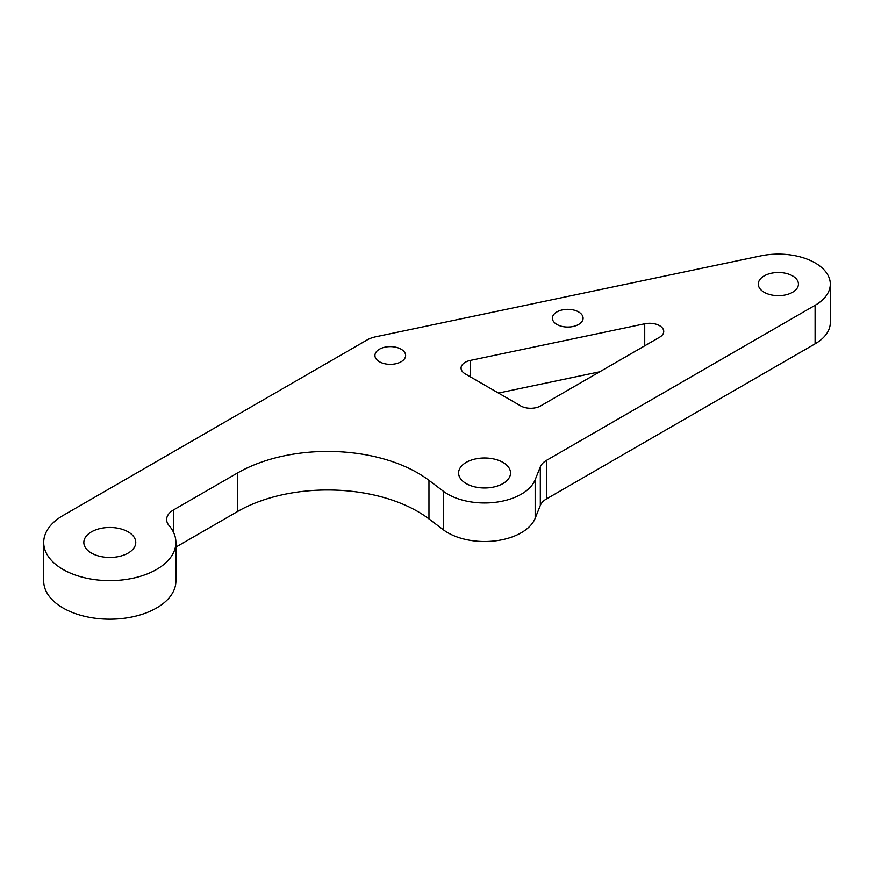 <?xml version="1.0" encoding="UTF-8"?>
<svg xmlns="http://www.w3.org/2000/svg" width="874" height="874" viewBox="0 0 874 874"><rect width="100%" height="100%" fill="white"/><g stroke="black" fill="none" stroke-linecap="round" stroke-linejoin="round"><path stroke-width="1.31" d="M401.133 349.218A15.35 8.86 0 0 0 384.407 347.295A15.35 8.86 0 0 0 374.935 355.489A15.35 8.86 0 0 0 379.425 361.749A15.35 8.86 0 0 0 396.151 363.671A15.35 8.86 0 0 0 405.623 355.489A15.35 8.86 0 0 0 401.133 349.218M578.599 311.931A15.35 8.86 0 0 0 561.873 310.008A15.35 8.86 0 0 0 552.401 318.191A15.35 8.86 0 0 0 556.902 324.451A15.35 8.86 0 0 0 573.617 326.373A15.35 8.86 0 0 0 583.1 318.191A15.35 8.86 0 0 0 578.599 311.931M659.586 337.233A14.17 8.183 0 0 0 663.737 331.454A14.17 8.183 0 0 0 659.586 325.674A14.17 8.183 0 0 0 644.728 323.773L470.387 360.405A14.17 8.183 0 0 0 461.068 368.096A14.17 8.183 0 0 0 465.219 373.875L520.664 405.886A14.17 8.183 0 0 0 540.689 405.886L659.586 337.233M792.554 275.889A20.069 11.581 0 0 0 770.682 273.387A20.069 11.581 0 0 0 758.293 284.083A20.069 11.581 0 0 0 764.171 292.277A20.069 11.581 0 0 0 786.043 294.789A20.069 11.581 0 0 0 798.432 284.083A20.069 11.581 0 0 0 792.554 275.889M128.161 531.873A25.969 14.989 0 0 0 99.865 528.617A25.969 14.989 0 0 0 83.838 542.47A25.969 14.989 0 0 0 91.442 553.078A25.969 14.989 0 0 0 119.738 556.323A25.969 14.989 0 0 0 135.765 542.47A25.969 14.989 0 0 0 128.161 531.873M502.921 462.379A25.969 14.989 0 0 0 474.626 459.134A25.969 14.989 0 0 0 458.599 472.987A25.969 14.989 0 0 0 466.203 483.584A25.969 14.989 0 0 0 494.498 486.84A25.969 14.989 0 0 0 510.536 472.987A25.969 14.989 0 0 0 502.921 462.379M815.092 262.888A51.937 29.989 0 0 0 760.599 255.907L375.711 336.785A23.609 13.634 0 0 0 367.091 339.964L63.059 515.485A66.096 38.161 0 0 0 43.7 542.47A66.096 38.161 0 0 0 109.796 580.642A66.096 38.161 0 0 0 175.903 542.47A66.096 38.161 0 0 0 169.075 525.58A23.609 13.634 180 0 1 166.639 519.549A23.609 13.634 180 0 1 173.555 509.913L237.51 472.987A127.484 73.602 180 0 1 417.794 472.987A127.484 73.602 180 0 1 428.959 480.35L443.293 491.188A51.937 29.989 0 0 0 495.525 502.299A51.937 29.989 0 0 0 535.172 479.728L540.318 466.858A23.609 13.634 180 0 1 546.632 460.281L815.092 305.288A51.937 29.989 0 0 0 830.3 284.083A51.937 29.989 0 0 0 815.092 262.888M175.903 547.102L237.51 511.541A127.484 73.602 180 0 1 417.794 511.541A127.484 73.602 180 0 1 428.959 518.905L443.293 529.742A51.937 29.989 0 0 0 495.525 540.842A51.937 29.989 0 0 0 535.172 518.282L540.318 505.412A23.609 13.634 180 0 1 546.632 498.836L815.092 343.843A51.937 29.989 0 0 0 830.3 322.637L830.3 284.083M43.7 542.47L43.7 581.024A66.096 38.161 0 0 0 109.796 619.185A66.096 38.161 0 0 0 175.903 581.024L175.903 542.47M599.783 371.767L498.453 393.06M428.959 480.35L428.959 518.905M237.51 472.987L237.51 511.541M443.293 491.188L443.293 529.742M535.172 479.728L535.172 518.282M540.318 466.858L540.318 505.412M546.632 460.281L546.632 498.836M815.092 305.288L815.092 343.843M173.555 509.913L173.555 532.386M470.387 360.405L470.387 376.858M644.728 323.773L644.728 345.82"/></g></svg>
